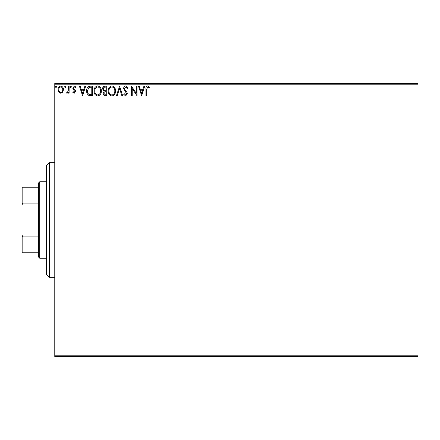 <?xml version="1.0" encoding="UTF-8"?>
<svg xmlns="http://www.w3.org/2000/svg" width="440" height="440" viewBox="0 0 440 440"><rect width="100%" height="100%" fill="white"/><g stroke="black" fill="none" stroke-linecap="round" stroke-linejoin="round"><path stroke-width="0.66" d="M418 356.554L54.775 356.554L54.775 355.185L418 355.185L418 356.554M62.761 92.13L60.775 93.286L58.795 92.136L58.08 89.65C58.063 87.67 58.96 86.471 60.775 86.059C62.596 86.471 63.492 87.67 63.476 89.65L62.761 92.13M69.113 86.18L69.113 93.165L68.376 93.165L68.376 92.136L67.094 93.286L66.539 93.049L66.886 92.307L67.216 92.428L68.261 90.926L68.376 86.18L69.113 86.18M74.206 93.286L72.787 92.296L73.216 91.696L74.162 92.428L74.871 91.487L73.029 89.155L72.787 88.077L74.338 86.059L75.851 87.005L75.427 87.648L74.421 86.917L73.524 88.038L73.695 88.704L75.372 90.376L75.603 91.454L74.206 93.286M90.293 86.18L92.516 86.18L92.516 95.739L88.792 95.392C87.241 94.32 86.526 92.796 86.636 90.838C86.526 88.077 87.747 86.526 90.293 86.18M106.733 86.18L106.733 95.739L105.38 95.739C103.922 95.667 103.191 94.875 103.18 93.368L104.076 91.339L102.564 88.891C102.575 87.312 103.329 86.411 104.819 86.18L106.733 86.18M119.597 86.18L122.661 95.739L121.864 95.739L119.537 88.484L117.216 95.739L116.413 95.739L119.597 86.18M136.268 86.18L137 86.18L137 95.739L132.22 88.611L132.22 95.739L131.489 95.739L131.489 86.18L136.268 93.291L136.268 86.18M146.68 89.38L146.68 95.739L145.948 95.739L145.948 89.282C145.651 87.549 146.234 86.433 147.697 85.932L149.501 87.038L149.127 87.775L147.703 86.917L146.68 89.38M54.775 84.816L54.775 83.446L418 83.446L418 84.816L54.775 84.816L54.775 355.185M418 84.816L418 355.185M141.658 95.739L138.474 86.18L139.271 86.18L140.256 89.243L142.94 89.243L143.919 86.18L144.722 86.18L141.658 95.739M125.664 85.932L127.809 88.022L127.215 88.506L125.714 86.917L124.377 88.534L124.619 89.474L126.94 92.296L127.32 93.753L125.615 95.981L123.767 94.364L124.339 93.775L125.62 95.002L126.583 93.792L123.646 88.523C123.657 87.087 124.328 86.224 125.664 85.932M115.555 90.915C115.61 93.643 114.4 95.332 111.925 95.981C109.395 95.392 108.152 93.72 108.202 90.965C108.158 88.231 109.379 86.559 111.87 85.932C114.362 86.537 115.588 88.198 115.555 90.915M101.338 90.915C101.392 93.643 100.183 95.332 97.708 95.981C95.178 95.392 93.94 93.72 93.99 90.965C93.94 88.231 95.161 86.559 97.653 85.932C100.144 86.537 101.376 88.198 101.338 90.915M82.588 95.739L79.404 86.18L80.207 86.18L81.186 89.243L83.87 89.243L84.854 86.18L85.651 86.18L82.588 95.739M71.439 86.856L70.824 87.648L70.213 86.856L70.824 86.059L71.439 86.856M65.802 86.856L65.192 87.648L64.576 86.856L65.192 86.059L65.802 86.856M56.612 86.856L55.996 87.648L55.385 86.856L55.996 86.059L56.612 86.856M140.569 90.222L141.597 93.434L142.626 90.222L140.569 90.222M108.939 90.965C108.9 93.154 109.885 94.496 111.892 95.002C113.889 94.474 114.868 93.115 114.818 90.921C114.857 88.748 113.878 87.412 111.892 86.917C109.874 87.412 108.889 88.759 108.939 90.965M105.237 94.76L105.996 94.76L105.996 91.696L105.622 91.696C104.522 91.685 103.95 92.241 103.912 93.352L105.237 94.76M105.628 90.712L105.996 90.712L105.996 87.159L105.155 87.159C103.989 87.142 103.367 87.72 103.301 88.891L104.456 90.602L105.628 90.712M94.721 90.965C94.688 93.154 95.672 94.496 97.675 95.002C99.671 94.474 100.65 93.115 100.606 90.921C100.639 88.748 99.666 87.412 97.675 86.917C95.662 87.412 94.677 88.759 94.721 90.965M91.784 94.76L91.784 87.159L89.023 87.401L87.368 90.838C87.274 92.45 87.879 93.665 89.183 94.49L91.784 94.76M81.499 90.222L82.533 93.434L83.556 90.222L81.499 90.222M58.817 89.645C58.784 91.13 59.438 92.059 60.775 92.428C62.117 92.059 62.772 91.13 62.739 89.645C62.772 88.171 62.117 87.258 60.775 86.917C59.433 87.258 58.784 88.171 58.817 89.645M49.313 162.646L49.313 277.354L46.58 274.621L46.58 165.38L49.313 162.646L54.775 162.646M49.313 277.354L54.775 277.354M39.754 258.236L38.385 256.867L38.385 183.134L39.754 181.764L39.754 258.236L46.58 258.236M39.754 181.764L46.58 181.764M38.385 252.775L22 252.775L22 187.226L22.82 187.226L22.82 203.11L22 204.98M22 235.021L22.82 236.891L22.82 252.775M38.385 236.891L22.82 236.891M38.385 203.11L22.82 203.11M38.385 187.226L22.82 187.226"/></g></svg>
